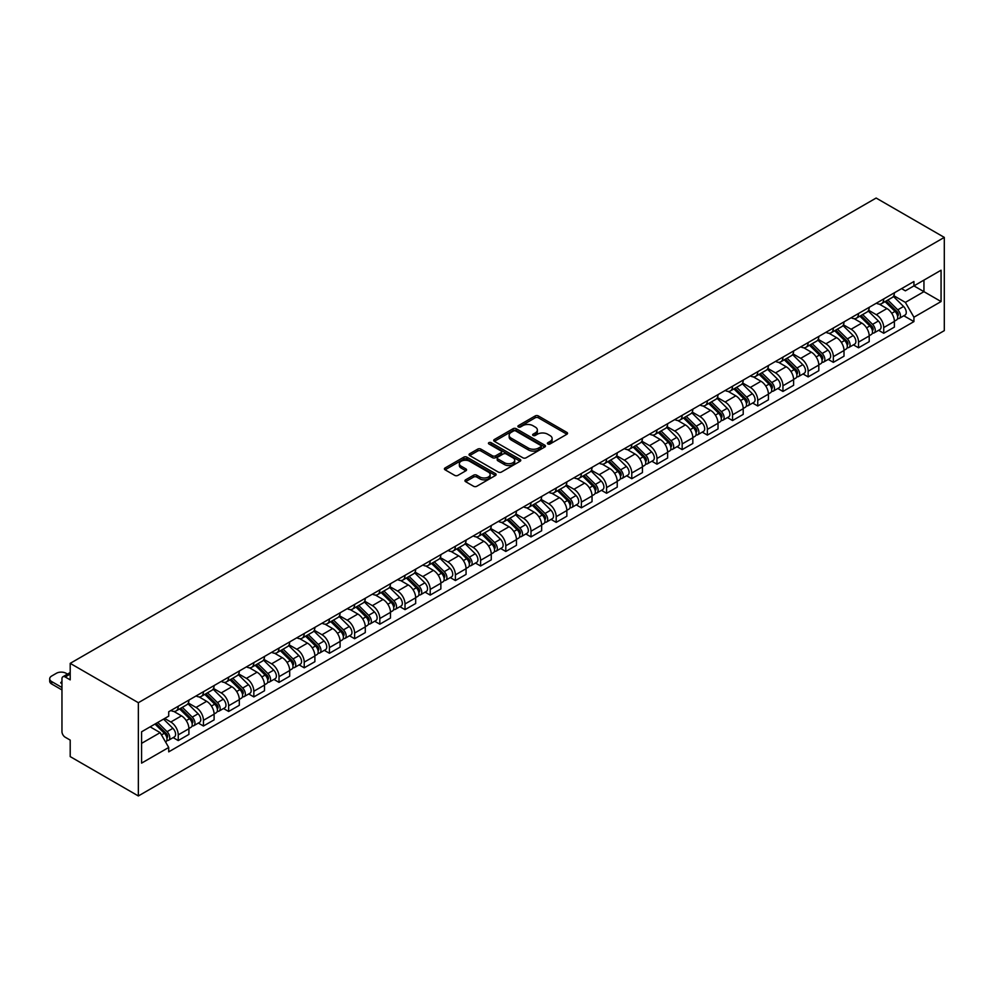 <?xml version="1.0" encoding="UTF-8"?>
<svg xmlns="http://www.w3.org/2000/svg" width="994" height="994" viewBox="0 0 994 994"><rect width="100%" height="100%" fill="white"/><g stroke="black" fill="none" stroke-linecap="round" stroke-linejoin="round"><path stroke-width="1.49" d="M547.831 443.97A1.566 0.907 0 0 0 550.055 443.97L566.903 434.241A2.236 1.292 0 0 0 567.549 433.334A2.236 1.292 0 0 0 566.903 432.415L538.363 415.939A2.236 1.292 0 0 0 535.194 415.939L518.346 425.668A1.566 0.907 0 0 0 517.886 426.302A1.566 0.907 0 0 0 518.346 426.948A1.566 0.907 0 0 0 520.57 426.948L522.745 425.68A7.169 4.138 0 0 1 532.896 425.68L535.269 427.06A7.169 4.138 0 0 1 537.369 429.992A7.169 4.138 0 0 1 535.269 432.912L533.095 434.179A1.566 0.907 0 0 0 532.635 434.813A1.566 0.907 0 0 0 533.095 435.459A1.566 0.907 0 0 0 535.306 435.459L537.493 434.192A7.169 4.138 0 0 1 547.632 434.192L550.017 435.571A7.169 4.138 0 0 1 552.117 438.503A7.169 4.138 0 0 1 550.017 441.423L547.831 442.69A1.566 0.907 0 0 0 547.371 443.324A1.566 0.907 0 0 0 547.831 443.97L547.831 442.69M465.59 479.829A2.236 1.292 0 0 0 464.943 480.736A2.236 1.292 0 0 0 465.59 481.655L473.604 486.277A2.236 1.292 0 0 0 476.772 486.277L495.484 475.48A2.236 1.292 0 0 0 496.13 474.56A2.236 1.292 0 0 0 495.484 473.641L466.944 457.165A2.236 1.292 0 0 0 463.776 457.165L445.063 467.975A2.236 1.292 0 0 0 444.405 468.882A2.236 1.292 0 0 0 445.063 469.802L454.73 475.38A2.236 1.292 0 0 0 457.911 475.38L465.913 470.758A2.236 1.292 0 0 0 466.571 469.851A2.236 1.292 0 0 0 465.913 468.932L461.117 466.161A6.001 3.467 0 0 1 459.365 463.713A6.001 3.467 0 0 1 463.067 460.52A6.001 3.467 0 0 1 469.603 461.266L488.389 472.113A6.001 3.467 0 0 1 490.141 474.56A6.001 3.467 0 0 1 486.439 477.766A6.001 3.467 0 0 1 479.903 477.008L476.772 475.207A2.236 1.292 0 0 0 473.604 475.207L465.59 479.829L465.59 481.655M138.352 702.708L70.201 663.358L876.136 198.042L944.3 237.392L138.352 702.708L138.352 795.958L944.3 330.642L944.3 237.392M522.906 457.812A2.236 1.292 0 0 0 526.074 457.812L544.787 447.014A2.236 1.292 0 0 0 545.445 446.095A2.236 1.292 0 0 0 544.787 445.175L516.246 428.7A2.236 1.292 0 0 0 513.078 428.7L494.366 439.51A2.236 1.292 0 0 0 493.707 440.417A2.236 1.292 0 0 0 494.366 441.336L522.906 457.812M489.533 444.306A1.566 0.907 0 0 1 491.123 444.529L491.123 442.665L520.135 459.414A2.236 1.292 0 0 1 520.781 460.334A2.236 1.292 0 0 1 520.135 461.241L501.423 472.051A2.236 1.292 0 0 1 498.255 472.051L469.715 455.575L477.729 450.978L477.729 449.114L469.715 453.736A2.236 1.292 0 0 0 469.056 454.656A2.236 1.292 0 0 0 469.715 455.575L469.715 453.736M477.729 450.978A2.236 1.292 0 0 1 480.897 450.978L480.897 449.114A2.236 1.292 0 0 0 477.729 449.114M480.897 449.114L492.465 455.799A2.236 1.292 0 0 0 495.633 455.799L500.951 452.73A2.236 1.292 0 0 0 501.61 451.823A2.236 1.292 0 0 0 500.951 450.903L488.899 443.945A1.566 0.907 0 0 1 488.439 443.299A1.566 0.907 0 0 1 489.408 442.467A1.566 0.907 0 0 1 491.123 442.665M70.201 663.358L70.201 679.859L65.194 676.964A4.572 2.634 -120 0 0 62.908 676.74A4.572 2.634 -120 0 0 61.963 678.827L61.963 731.609A4.572 2.634 -120 0 0 65.194 737.213L70.201 740.095L70.201 756.608L138.352 795.958M883.728 298.945A10.512 6.063 60 0 1 881.554 303.655L892.214 297.504A10.512 6.063 -120 0 0 894.389 292.783M868.607 310.252L876.298 314.7A10.512 6.063 60 0 1 883.728 327.573L894.389 321.41A10.512 6.063 -120 0 0 886.959 308.55L879.33 304.139M894.389 321.41L894.389 327.101L883.728 333.263L878.621 330.306M881.554 303.655A10.512 6.063 60 0 1 876.385 303.182M883.728 327.573L883.728 333.263M858.543 313.483A10.512 6.063 60 0 1 856.356 318.204L867.016 312.054A10.512 6.063 -120 0 0 869.191 307.332M853.424 344.856L858.543 347.801L869.203 341.65L869.203 335.96A10.512 6.063 -120 0 0 861.773 323.087L854.132 318.689M856.356 318.204A10.512 6.063 60 0 1 851.187 317.732M843.409 324.802L851.112 329.25A10.512 6.063 60 0 1 858.543 342.11L858.543 347.801M833.345 328.032A10.512 6.063 60 0 1 831.17 332.754L841.831 326.591A10.512 6.063 -120 0 0 844.005 321.882M828.226 359.406L833.345 362.35L844.005 356.2L844.005 350.509A10.512 6.063 -120 0 0 836.575 337.637L828.946 333.238M831.17 332.754A10.512 6.063 60 0 1 825.989 332.282M818.211 339.352L825.915 343.8A10.512 6.063 60 0 1 833.345 356.66L833.345 362.35M808.147 342.582A10.512 6.063 60 0 1 805.972 347.304L816.633 341.141A10.512 6.063 -120 0 0 818.808 336.432M803.04 373.943L808.147 376.9L818.808 370.737L818.808 365.059A10.512 6.063 -120 0 0 811.377 352.187L803.748 347.776M805.972 347.304A10.512 6.063 60 0 1 800.791 346.819M793.013 353.901L800.717 358.337A10.512 6.063 60 0 1 808.147 371.209L808.147 376.9M782.949 357.132A10.512 6.063 60 0 1 780.775 361.841L791.435 355.69A10.512 6.063 -120 0 0 793.61 350.969M777.842 388.492L782.949 391.45L793.61 385.287L793.61 379.596A10.512 6.063 -120 0 0 786.179 366.736L778.55 362.325M780.775 361.841A10.512 6.063 60 0 1 775.606 361.369M767.828 368.439L775.519 372.887A10.512 6.063 60 0 1 782.949 385.759L782.949 391.45M757.751 371.669A10.512 6.063 60 0 1 755.577 376.391L766.237 370.24A10.512 6.063 -120 0 0 768.412 365.519M752.644 403.042L757.751 405.987L768.412 399.837L768.412 394.146A10.512 6.063 -120 0 0 760.982 381.274L753.353 376.875M755.577 376.391A10.512 6.063 60 0 1 750.408 375.918M742.63 382.988L750.321 387.436A10.512 6.063 60 0 1 757.751 400.296L757.751 405.987M732.553 386.219A10.512 6.063 60 0 1 730.379 390.94L741.039 384.79A10.512 6.063 -120 0 0 743.214 380.068M727.446 417.592L732.553 420.537L743.214 414.386L743.214 408.696A10.512 6.063 -120 0 0 735.784 395.823L728.155 391.425M730.379 390.94A10.512 6.063 60 0 1 725.21 390.468M717.432 397.538L725.123 401.986A10.512 6.063 60 0 1 732.553 414.846L732.553 420.537M707.368 400.768A10.512 6.063 60 0 1 705.181 405.49L715.842 399.327A10.512 6.063 -120 0 0 718.016 394.618M702.249 432.129L707.368 435.086L718.028 428.923L718.028 423.245A10.512 6.063 -120 0 0 710.598 410.373L702.969 405.962M705.181 405.49A10.512 6.063 60 0 1 700.012 405.005M692.234 412.088L699.938 416.523A10.512 6.063 60 0 1 707.368 429.396L707.368 435.086M682.17 415.318A10.512 6.063 60 0 1 679.995 420.027L690.656 413.877A10.512 6.063 -120 0 0 692.83 409.155M677.051 446.679L682.17 449.636L692.83 443.473L692.83 437.782A10.512 6.063 -120 0 0 685.4 424.923L677.771 420.512M679.995 420.027A10.512 6.063 60 0 1 674.814 419.555M667.036 426.625L674.74 431.073A10.512 6.063 60 0 1 682.17 443.945L682.17 449.636M656.972 429.868A10.512 6.063 60 0 1 654.798 434.577L665.458 428.426A10.512 6.063 -120 0 0 667.633 423.705M651.865 461.228L656.972 464.173L667.633 458.023L667.633 452.332A10.512 6.063 -120 0 0 660.202 439.472L652.573 435.061M654.798 434.577A10.512 6.063 60 0 1 649.629 434.105M641.838 441.174L649.542 445.623A10.512 6.063 60 0 1 656.972 458.495L656.972 464.173M631.774 444.405A10.512 6.063 60 0 1 629.6 449.126L640.26 442.976A10.512 6.063 -120 0 0 642.435 438.255M626.667 475.778L631.774 478.723L642.435 472.572L642.435 466.882A10.512 6.063 -120 0 0 635.004 454.009L627.376 449.611M629.6 449.126A10.512 6.063 60 0 1 624.431 448.654M616.653 455.724L624.344 460.172A10.512 6.063 60 0 1 631.774 473.032L631.774 478.723M606.576 458.955A10.512 6.063 60 0 1 604.402 463.676L615.062 457.513A10.512 6.063 -120 0 0 617.237 452.804M601.469 490.315L606.576 493.272L617.237 487.122L617.237 481.431A10.512 6.063 -120 0 0 609.807 468.559L602.178 464.148M604.402 463.676A10.512 6.063 60 0 1 599.233 463.192M591.455 470.274L599.146 474.71A10.512 6.063 60 0 1 606.576 487.582L606.576 493.272M581.378 473.504A10.512 6.063 60 0 1 579.204 478.213L589.864 472.063A10.512 6.063 -120 0 0 592.039 467.342M576.271 504.865L581.378 507.822L592.039 501.659L592.039 495.969A10.512 6.063 -120 0 0 584.609 483.109L576.98 478.698M579.204 478.213A10.512 6.063 60 0 1 574.035 477.741M566.257 484.811L573.96 489.259A10.512 6.063 60 0 1 581.378 502.132L581.378 507.822M556.193 488.054A10.512 6.063 60 0 1 554.006 492.763L564.667 486.613A10.512 6.063 -120 0 0 566.853 481.891M551.074 519.415L556.193 522.359L566.853 516.209L566.853 510.518A10.512 6.063 -120 0 0 559.423 497.659L551.794 493.248M554.006 492.763A10.512 6.063 60 0 1 548.837 492.291M541.059 499.361L548.763 503.809A10.512 6.063 60 0 1 556.193 516.681L556.193 522.359M530.995 502.591A10.512 6.063 60 0 1 528.82 507.313L539.481 501.162A10.512 6.063 -120 0 0 541.655 496.441M525.876 533.964L530.995 536.909L541.655 530.759L541.655 525.068A10.512 6.063 -120 0 0 534.225 512.196L526.596 507.797M528.82 507.313A10.512 6.063 60 0 1 523.639 506.841M515.861 513.91L523.565 518.359A10.512 6.063 60 0 1 530.995 531.218L530.995 536.909M505.797 517.141A10.512 6.063 60 0 1 503.623 521.862L514.283 515.7A10.512 6.063 -120 0 0 516.458 510.991M500.69 548.502L505.797 551.459L516.458 545.308L516.458 539.618A10.512 6.063 -120 0 0 509.027 526.745L501.398 522.347M503.623 521.862A10.512 6.063 60 0 1 498.454 521.378M490.663 528.46L498.367 532.896A10.512 6.063 60 0 1 505.797 545.768L505.797 551.459M480.599 531.691A10.512 6.063 60 0 1 478.425 536.4L489.085 530.249A10.512 6.063 -120 0 0 491.26 525.528M475.492 563.051L480.599 566.008L491.26 559.846L491.26 554.155A10.512 6.063 -120 0 0 483.829 541.295L476.201 536.884M478.425 536.4A10.512 6.063 60 0 1 473.256 535.928M465.478 542.997L473.169 547.446A10.512 6.063 60 0 1 480.599 560.318L480.599 566.008M455.401 546.24A10.512 6.063 60 0 1 453.227 550.949L463.887 544.799A10.512 6.063 -120 0 0 466.062 540.077M450.294 577.601L455.401 580.546L466.062 574.395L466.062 568.705A10.512 6.063 -120 0 0 458.632 555.845L451.003 551.434M453.227 550.949A10.512 6.063 60 0 1 448.058 550.477M440.28 557.547L447.971 561.995A10.512 6.063 60 0 1 455.401 574.867L455.401 580.546M430.203 560.778A10.512 6.063 60 0 1 428.029 565.499L438.689 559.349A10.512 6.063 -120 0 0 440.864 554.627M425.097 592.151L430.203 595.095L440.864 588.945L440.864 583.254A10.512 6.063 -120 0 0 433.434 570.382L425.805 565.984M428.029 565.499A10.512 6.063 60 0 1 422.86 565.027M415.082 572.097L422.785 576.545A10.512 6.063 60 0 1 430.203 589.405L430.203 595.095M405.018 575.327A10.512 6.063 60 0 1 402.843 580.049L413.492 573.886A10.512 6.063 -120 0 0 415.678 569.177M399.899 606.688L405.018 609.645L415.678 603.495L415.678 597.804A10.512 6.063 -120 0 0 408.248 584.932L400.619 580.533M402.843 580.049A10.512 6.063 60 0 1 397.662 579.577M389.884 586.646L397.588 591.082A10.512 6.063 60 0 1 405.018 603.954L405.018 609.645M379.82 589.877A10.512 6.063 60 0 1 377.645 594.586L388.306 588.436A10.512 6.063 -120 0 0 390.48 583.726M374.701 621.238L379.82 624.195L390.48 618.032L390.48 612.354A10.512 6.063 -120 0 0 383.05 599.481L375.421 595.071M377.645 594.586A10.512 6.063 60 0 1 372.464 594.114M364.686 601.184L372.39 605.632A10.512 6.063 60 0 1 379.82 618.504L379.82 624.195M354.622 604.427A10.512 6.063 60 0 1 352.448 609.136L363.108 602.985A10.512 6.063 -120 0 0 365.283 598.264M349.515 635.787L354.622 638.732L365.283 632.582L365.283 626.891A10.512 6.063 -120 0 0 357.852 614.031L350.223 609.62M352.448 609.136A10.512 6.063 60 0 1 347.279 608.663M339.488 615.733L347.192 620.181A10.512 6.063 60 0 1 354.622 633.054L354.622 638.732M329.424 618.964A10.512 6.063 60 0 1 327.25 623.685L337.91 617.535A10.512 6.063 -120 0 0 340.085 612.813M324.317 650.337L329.424 653.282L340.085 647.131L340.085 641.441A10.512 6.063 -120 0 0 332.655 628.568L325.026 624.17M327.25 623.685A10.512 6.063 60 0 1 322.081 623.213M314.303 630.283L321.994 634.731A10.512 6.063 60 0 1 329.424 647.591L329.424 653.282M304.226 633.513A10.512 6.063 60 0 1 302.052 638.235L312.712 632.072A10.512 6.063 -120 0 0 314.887 627.363M299.119 664.874L304.226 667.831L314.887 661.681L314.887 655.99A10.512 6.063 -120 0 0 307.457 643.118L299.828 638.72M302.052 638.235A10.512 6.063 60 0 1 296.883 637.763M289.105 644.833L296.796 649.268A10.512 6.063 60 0 1 304.226 662.141L304.226 667.831M279.028 648.063A10.512 6.063 60 0 1 276.854 652.772L287.514 646.622A10.512 6.063 -120 0 0 289.689 641.913M273.922 679.424L279.028 682.381L289.689 676.218L289.689 670.54A10.512 6.063 -120 0 0 282.259 657.668L274.63 653.257M276.854 652.772A10.512 6.063 60 0 1 271.685 652.3M263.907 659.37L271.611 663.818A10.512 6.063 60 0 1 279.028 676.69L279.028 682.381M253.843 662.613A10.512 6.063 60 0 1 251.668 667.322L262.317 661.172A10.512 6.063 -120 0 0 264.503 656.45M248.724 693.974L253.843 696.918L264.503 690.768L264.503 685.077A10.512 6.063 -120 0 0 257.073 672.217L249.444 667.806M251.668 667.322A10.512 6.063 60 0 1 246.487 666.85M238.709 673.92L246.413 678.368A10.512 6.063 60 0 1 253.843 691.24L253.843 696.918M228.645 677.15A10.512 6.063 60 0 1 226.47 681.872L237.131 675.721A10.512 6.063 -120 0 0 239.305 671M223.526 708.523L228.645 711.468L239.305 705.318L239.305 699.627A10.512 6.063 -120 0 0 231.875 686.755L224.246 682.356M226.47 681.872A10.512 6.063 60 0 1 221.289 681.399M213.511 688.469L221.215 692.917A10.512 6.063 60 0 1 228.645 705.777L228.645 711.468M203.447 691.7A10.512 6.063 60 0 1 201.273 696.421L211.933 690.258A10.512 6.063 -120 0 0 214.108 685.549M198.34 723.06L203.447 726.018L214.108 719.867L214.108 714.177A10.512 6.063 -120 0 0 206.677 701.304L199.048 696.906M201.273 696.421A10.512 6.063 60 0 1 196.104 695.949M188.313 703.019L196.017 707.455A10.512 6.063 60 0 1 203.447 720.327L203.447 726.018M178.249 706.249A10.512 6.063 60 0 1 176.075 710.959L186.735 704.808A10.512 6.063 -120 0 0 188.91 700.099M173.142 737.61L178.249 740.567L188.91 734.404L188.91 728.726A10.512 6.063 -120 0 0 181.48 715.854L173.851 711.443M176.075 710.959A10.512 6.063 60 0 1 170.906 710.486M164.681 718.463L170.819 722.004A10.512 6.063 60 0 1 178.249 734.877L178.249 740.567M901.583 288.633L905.372 290.832L941.069 270.219L923.948 280.109L923.948 291.664L905.372 302.387L893.805 295.715M141.583 743.363L160.158 732.64L168.719 747.463L141.583 763.131L141.583 731.795L168.719 716.127L168.719 711.754L913.933 281.501L913.933 285.887L941.069 301.555L913.933 317.223L905.372 302.387M941.069 270.219L941.069 301.555M168.719 747.463L168.719 751.849L913.933 321.596L913.933 317.223M160.158 732.64L150.144 726.85M903.819 315.757L913.933 321.596M548.464 444.194L550.017 443.299A7.169 4.138 0 0 0 552.117 440.367L552.117 438.503M537.369 429.992L537.369 431.856A7.169 4.138 0 0 1 535.269 434.776L533.716 435.683M566.903 432.415L566.903 434.241L538.363 417.803A2.236 1.292 0 0 0 535.194 417.803L518.98 427.171M544.749 447.027L516.246 430.576A2.236 1.292 0 0 0 513.078 430.576L494.403 441.348L494.366 439.51M540.823 446.741A1.566 0.907 0 0 0 541.283 446.095A1.566 0.907 0 0 0 540.823 445.461L515.774 430.998A1.566 0.907 0 0 0 513.55 430.998L511.251 432.315A7.169 4.138 0 0 0 509.152 435.248A7.169 4.138 0 0 0 511.251 438.18L528.373 448.07A7.169 4.138 0 0 0 538.524 448.07L540.823 446.741L540.823 448.605A1.566 0.907 0 0 0 541.283 447.959L541.283 446.095M509.152 435.248L509.152 437.111A7.169 4.138 0 0 0 511.251 440.044L511.251 438.18M540.823 448.605L538.524 449.934A7.169 4.138 0 0 1 528.373 449.934L511.251 440.044M480.897 450.978L492.465 457.662A2.236 1.292 0 0 0 495.633 457.662L500.951 454.593A2.236 1.292 0 0 0 501.61 453.686L501.61 451.823M491.123 444.529L520.098 461.266M504.48 462.732A6.001 3.467 0 0 0 511.015 463.477A6.001 3.467 0 0 0 514.718 460.284A6.001 3.467 0 0 0 512.954 457.836L506.344 454.009A2.236 1.292 0 0 0 503.163 454.009L497.857 457.078A2.236 1.292 0 0 0 497.199 457.998A2.236 1.292 0 0 0 497.857 458.905L504.48 462.732L504.48 464.596A6.001 3.467 0 0 0 511.015 465.354A6.001 3.467 0 0 0 514.718 462.148L514.718 460.284M497.199 457.998L497.199 459.862A2.236 1.292 0 0 0 497.857 460.781L497.857 458.905M504.48 464.596L497.857 460.781M490.141 474.56L490.141 476.424A6.001 3.467 0 0 1 486.439 479.63A6.001 3.467 0 0 1 479.903 478.872L476.772 477.07A2.236 1.292 0 0 0 473.604 477.07L465.627 481.668M459.365 463.713L459.365 465.577A6.001 3.467 0 0 0 461.117 468.025L461.117 466.161M465.888 470.783L461.117 468.025M495.447 475.492L466.944 459.042A2.236 1.292 0 0 0 463.776 459.042L445.101 469.814M885.095 301.617L895.01 311.408A5.715 3.293 60 0 1 896.526 319.969L894.389 321.199M887.07 303.568L891.27 306.003M886.188 300.983L897.06 311.706A2.746 1.578 60 0 1 897.781 315.819A2.746 1.578 60 0 1 897.532 315.918M887.841 300.039L897.756 309.83A5.715 3.293 60 0 1 899.272 318.391A5.715 3.293 60 0 1 897.545 318.565M893.395 296.423L903.571 306.475A5.715 3.293 60 0 1 905.087 315.036L899.272 318.391M859.897 316.167L869.825 325.957A5.715 3.293 60 0 1 871.328 334.518L869.191 335.748M861.873 318.117L866.085 320.553M860.99 315.533L871.862 326.256A2.746 1.578 60 0 1 872.583 330.368A2.746 1.578 60 0 1 872.334 330.468M862.643 314.576L872.57 324.367A5.715 3.293 60 0 1 874.074 332.928A5.715 3.293 60 0 1 872.347 333.114M868.197 310.973L878.385 321.012A5.715 3.293 60 0 1 879.889 329.573L874.074 332.928M834.699 330.716L844.627 340.507A5.715 3.293 60 0 1 846.13 349.068L843.993 350.298M836.675 332.667L840.887 335.09M835.792 330.083L846.664 340.805A2.746 1.578 60 0 1 847.385 344.906A2.746 1.578 60 0 1 847.136 345.005M837.445 329.126L847.373 338.917A5.715 3.293 60 0 1 848.876 347.478A5.715 3.293 60 0 1 847.149 347.664M842.999 325.51L853.187 335.562A5.715 3.293 60 0 1 854.691 344.123L848.876 347.478M809.501 345.253L819.429 355.057A5.715 3.293 60 0 1 820.932 363.618L818.808 364.848M811.477 347.217L815.689 349.639M810.607 344.62L821.466 355.343A2.746 1.578 60 0 1 822.2 359.455A2.746 1.578 60 0 1 821.951 359.555M812.247 343.675L822.175 353.466A5.715 3.293 60 0 1 823.678 362.027A5.715 3.293 60 0 1 821.951 362.214M817.801 340.06L827.99 350.112A5.715 3.293 60 0 1 829.493 358.672L823.678 362.027M784.303 359.803L794.231 369.594A5.715 3.293 60 0 1 795.734 378.155L793.61 379.385M786.291 361.754L790.491 364.189M785.409 359.169L796.281 369.892A2.746 1.578 60 0 1 797.002 374.005A2.746 1.578 60 0 1 796.753 374.104M787.049 358.225L796.977 368.016A5.715 3.293 60 0 1 798.48 376.577A5.715 3.293 60 0 1 796.753 376.763M792.603 354.609L802.792 364.661A5.715 3.293 60 0 1 804.295 373.222L798.48 376.577M759.105 374.353L769.033 384.144A5.715 3.293 60 0 1 770.536 392.705L768.412 393.935M761.093 376.304L765.293 378.739M760.211 373.719L771.083 384.442A2.746 1.578 60 0 1 771.804 388.555A2.746 1.578 60 0 1 771.555 388.654M761.851 372.762L771.779 382.553A5.715 3.293 60 0 1 773.282 391.127A5.715 3.293 60 0 1 771.568 391.301M767.405 369.159L777.594 379.199A5.715 3.293 60 0 1 779.097 387.759L773.282 391.127M733.92 388.902L743.835 398.693A5.715 3.293 60 0 1 745.351 407.254L743.214 408.484M735.895 390.853L740.108 393.276M735.013 388.269L745.885 398.992A2.746 1.578 60 0 1 746.606 403.092A2.746 1.578 60 0 1 746.357 403.191M736.666 387.312L746.581 397.103A5.715 3.293 60 0 1 748.097 405.664A5.715 3.293 60 0 1 746.37 405.85M742.22 383.696L752.396 393.748A5.715 3.293 60 0 1 753.912 402.309L748.097 405.664M708.722 403.44L718.65 413.243A5.715 3.293 60 0 1 720.153 421.804L718.016 423.034M710.698 405.403L714.91 407.826M709.815 402.806L720.687 413.529A2.746 1.578 60 0 1 721.408 417.642A2.746 1.578 60 0 1 721.159 417.741M711.468 401.862L721.395 411.653A5.715 3.293 60 0 1 722.899 420.213A5.715 3.293 60 0 1 721.172 420.4M717.022 398.246L727.21 408.298A5.715 3.293 60 0 1 728.714 416.859L722.899 420.213M683.524 417.989L693.452 427.78A5.715 3.293 60 0 1 694.955 436.341L692.83 437.571M685.5 419.94L689.712 422.375M684.63 417.356L695.489 428.079A2.746 1.578 60 0 1 696.21 432.191A2.746 1.578 60 0 1 695.962 432.291M686.27 416.411L696.198 426.202A5.715 3.293 60 0 1 697.701 434.763A5.715 3.293 60 0 1 695.974 434.95M691.824 412.796L702.012 422.848A5.715 3.293 60 0 1 703.516 431.408L697.701 434.763M658.326 432.539L668.254 442.33A5.715 3.293 60 0 1 669.757 450.891L667.633 452.121M660.302 434.49L664.514 436.925M659.432 431.905L670.291 442.628A2.746 1.578 60 0 1 671.025 446.741A2.746 1.578 60 0 1 670.776 446.84M661.072 430.949L671 440.752A5.715 3.293 60 0 1 672.503 449.313A5.715 3.293 60 0 1 670.776 449.487M666.626 427.345L676.815 437.385A5.715 3.293 60 0 1 678.318 445.946L672.503 449.313M633.128 447.089L643.056 456.88A5.715 3.293 60 0 1 644.559 465.44L642.435 466.671M635.116 449.039L639.316 451.462M634.234 446.455L645.106 457.178A2.746 1.578 60 0 1 645.827 461.278A2.746 1.578 60 0 1 645.578 461.378M635.874 445.498L645.802 455.289A5.715 3.293 60 0 1 647.305 463.85A5.715 3.293 60 0 1 645.591 464.036M641.428 441.883L651.617 451.935A5.715 3.293 60 0 1 653.12 460.495L647.305 463.85M607.93 461.626L617.858 471.429A5.715 3.293 60 0 1 619.374 479.99L617.237 481.22M609.918 463.589L614.118 466.012M609.036 460.992L619.908 471.715A2.746 1.578 60 0 1 620.629 475.828A2.746 1.578 60 0 1 620.38 475.927M610.676 460.048L620.604 469.839A5.715 3.293 60 0 1 622.107 478.4A5.715 3.293 60 0 1 620.393 478.586M616.23 456.432L626.419 466.484A5.715 3.293 60 0 1 627.922 475.045L622.107 478.4M582.745 476.176L592.66 485.967A5.715 3.293 60 0 1 594.176 494.527L592.039 495.757M584.721 478.126L588.933 480.562M583.838 475.542L594.71 486.265A2.746 1.578 60 0 1 595.431 490.377A2.746 1.578 60 0 1 595.182 490.477M585.491 474.598L595.406 484.389A5.715 3.293 60 0 1 596.922 492.949A5.715 3.293 60 0 1 595.195 493.136M591.045 470.982L601.221 481.034A5.715 3.293 60 0 1 602.737 489.595L596.922 492.949M557.547 490.725L567.475 500.516A5.715 3.293 60 0 1 568.978 509.077L566.841 510.307M559.523 492.676L563.735 495.111M558.64 490.092L569.512 500.814A2.746 1.578 60 0 1 570.233 504.927A2.746 1.578 60 0 1 569.984 505.027M560.293 489.135L570.221 498.938A5.715 3.293 60 0 1 571.724 507.499A5.715 3.293 60 0 1 569.997 507.673M565.847 485.532L576.035 495.571A5.715 3.293 60 0 1 577.539 504.132L571.724 507.499M532.349 505.275L542.277 515.066A5.715 3.293 60 0 1 543.78 523.627L541.655 524.857M534.325 507.226L538.537 509.649M533.455 504.641L544.314 515.364A2.746 1.578 60 0 1 545.047 519.464A2.746 1.578 60 0 1 544.787 519.564M535.095 503.685L545.023 513.476A5.715 3.293 60 0 1 546.526 522.036A5.715 3.293 60 0 1 544.799 522.223M540.649 500.069L550.838 510.121A5.715 3.293 60 0 1 552.341 518.682L546.526 522.036M507.151 519.825L517.079 529.616A5.715 3.293 60 0 1 518.582 538.176L516.458 539.407M509.127 521.775L513.339 524.198M508.257 519.179L519.116 529.901A2.746 1.578 60 0 1 519.85 534.014A2.746 1.578 60 0 1 519.601 534.113M509.897 518.234L519.825 528.025A5.715 3.293 60 0 1 521.328 536.586A5.715 3.293 60 0 1 519.601 536.772M515.451 514.619L525.64 524.67A5.715 3.293 60 0 1 527.143 533.231L521.328 536.586M481.953 534.362L491.881 544.153A5.715 3.293 60 0 1 493.384 552.714L491.26 553.944M483.941 536.313L488.141 538.748M483.059 533.728L493.931 544.451A2.746 1.578 60 0 1 494.652 548.564A2.746 1.578 60 0 1 494.403 548.663M484.699 532.784L494.627 542.575A5.715 3.293 60 0 1 496.13 551.136A5.715 3.293 60 0 1 494.416 551.322M490.253 529.168L500.442 539.22A5.715 3.293 60 0 1 501.945 547.781L496.13 551.136M456.755 548.912L466.683 558.703A5.715 3.293 60 0 1 468.199 567.263L466.062 568.493M458.743 550.862L462.943 553.298M457.861 548.278L468.733 559.001A2.746 1.578 60 0 1 469.454 563.113A2.746 1.578 60 0 1 469.205 563.213M459.501 547.321L469.429 557.125A5.715 3.293 60 0 1 470.945 565.685A5.715 3.293 60 0 1 469.218 565.859M465.055 543.718L475.244 553.757A5.715 3.293 60 0 1 476.747 562.318L470.945 565.685M431.57 563.461L441.485 573.252A5.715 3.293 60 0 1 443.001 581.813L440.864 583.043M433.546 565.412L437.758 567.835M432.663 562.828L443.535 573.55A2.746 1.578 60 0 1 444.256 577.651A2.746 1.578 60 0 1 444.007 577.75M434.316 561.871L444.231 571.662A5.715 3.293 60 0 1 445.747 580.223A5.715 3.293 60 0 1 444.02 580.409M439.87 558.255L450.046 568.307A5.715 3.293 60 0 1 451.562 576.868L445.747 580.223M406.372 578.011L416.3 587.802A5.715 3.293 60 0 1 417.803 596.363L415.666 597.593M408.348 579.962L412.56 582.385M407.465 577.365L418.337 588.088A2.746 1.578 60 0 1 419.058 592.2A2.746 1.578 60 0 1 418.809 592.3M409.118 576.421L419.046 586.212A5.715 3.293 60 0 1 420.549 594.772A5.715 3.293 60 0 1 418.822 594.959M414.672 572.805L424.86 582.857A5.715 3.293 60 0 1 426.364 591.418L420.549 594.772M381.174 592.548L391.102 602.339A5.715 3.293 60 0 1 392.605 610.9L390.48 612.13M383.15 594.499L387.362 596.934M382.28 591.915L393.139 602.637A2.746 1.578 60 0 1 393.873 606.75A2.746 1.578 60 0 1 393.612 606.849M383.92 590.97L393.848 600.761A5.715 3.293 60 0 1 395.351 609.322A5.715 3.293 60 0 1 393.624 609.508M389.474 587.355L399.663 597.406A5.715 3.293 60 0 1 401.166 605.967L395.351 609.322M355.976 607.098L365.904 616.889A5.715 3.293 60 0 1 367.407 625.45L365.283 626.68M357.952 609.049L362.164 611.484M357.082 606.464L367.954 617.187A2.746 1.578 60 0 1 368.675 621.3A2.746 1.578 60 0 1 368.426 621.399M358.722 605.508L368.65 615.311A5.715 3.293 60 0 1 370.153 623.872A5.715 3.293 60 0 1 368.426 624.046M364.276 601.904L374.465 611.944A5.715 3.293 60 0 1 375.968 620.504L370.153 623.872M330.778 621.648L340.706 631.438A5.715 3.293 60 0 1 342.209 639.999L340.085 641.229M332.766 623.598L336.966 626.034M331.884 621.014L342.756 631.737A2.746 1.578 60 0 1 343.477 635.837A2.746 1.578 60 0 1 343.228 635.936M333.524 620.057L343.452 629.848A5.715 3.293 60 0 1 344.955 638.409A5.715 3.293 60 0 1 343.241 638.595M339.078 616.442L349.267 626.493A5.715 3.293 60 0 1 350.77 635.054L344.955 638.409M305.58 636.197L315.508 645.988A5.715 3.293 60 0 1 317.024 654.549L314.887 655.779M307.568 638.148L311.768 640.571M306.686 635.551L317.558 646.274A2.746 1.578 60 0 1 318.279 650.387A2.746 1.578 60 0 1 318.03 650.486M308.326 634.607L318.254 644.398A5.715 3.293 60 0 1 319.77 652.959A5.715 3.293 60 0 1 318.043 653.145M313.88 630.991L324.069 641.043A5.715 3.293 60 0 1 325.572 649.604L319.77 652.959M280.395 650.735L290.31 660.525A5.715 3.293 60 0 1 291.826 669.086L289.689 670.316M282.371 652.698L286.583 655.121M281.488 650.101L292.36 660.824A2.746 1.578 60 0 1 293.081 664.936A2.746 1.578 60 0 1 292.832 665.036M283.141 649.157L293.056 658.947A5.715 3.293 60 0 1 294.572 667.508A5.715 3.293 60 0 1 292.845 667.695M288.695 645.541L298.871 655.593A5.715 3.293 60 0 1 300.387 664.154L294.572 667.508M255.197 665.284L265.125 675.075A5.715 3.293 60 0 1 266.628 683.636L264.491 684.866M257.173 667.235L261.385 669.67M256.29 664.651L267.162 675.373A2.746 1.578 60 0 1 267.883 679.486A2.746 1.578 60 0 1 267.635 679.585M257.943 663.706L267.871 673.497A5.715 3.293 60 0 1 269.374 682.058A5.715 3.293 60 0 1 267.647 682.232M263.497 660.091L273.685 670.13A5.715 3.293 60 0 1 275.189 678.691L269.374 682.058M229.999 679.834L239.927 689.625A5.715 3.293 60 0 1 241.43 698.186L239.305 699.416M231.975 681.785L236.187 684.22M231.105 679.2L241.964 689.923A2.746 1.578 60 0 1 242.698 694.023A2.746 1.578 60 0 1 242.437 694.123M232.745 678.243L242.673 688.034A5.715 3.293 60 0 1 244.176 696.595A5.715 3.293 60 0 1 242.449 696.782M238.299 674.628L248.488 684.68A5.715 3.293 60 0 1 249.991 693.24L244.176 696.595M204.801 694.384L214.729 704.174A5.715 3.293 60 0 1 216.232 712.735L214.108 713.965M206.777 696.334L210.989 698.757M205.907 693.737L216.779 704.46A2.746 1.578 60 0 1 217.5 708.573A2.746 1.578 60 0 1 217.251 708.672M207.547 692.793L217.475 702.584A5.715 3.293 60 0 1 218.978 711.145A5.715 3.293 60 0 1 217.251 711.331M213.101 689.177L223.29 699.229A5.715 3.293 60 0 1 224.793 707.79L218.978 711.145M179.603 708.921L189.531 718.712A5.715 3.293 60 0 1 191.034 727.285L188.91 728.515M181.591 710.884L185.791 713.307M180.709 708.287L191.581 719.01A2.746 1.578 60 0 1 192.302 723.123A2.746 1.578 60 0 1 192.053 723.222M182.349 707.343L192.277 717.134A5.715 3.293 60 0 1 193.78 725.695A5.715 3.293 60 0 1 192.066 725.881M187.903 703.727L198.092 713.779A5.715 3.293 60 0 1 199.595 722.34L193.78 725.695M155.002 724.054L164.333 733.261A5.715 3.293 60 0 1 165.849 741.822L165.563 741.984M61.963 683.586L60.684 682.853A14.276 8.238 -0 0 1 61.963 681.486M156.393 725.421L160.593 727.856M67.493 674.094L66.076 673.286A6.846 3.951 -0 0 0 56.385 673.286L51.713 675.995A6.846 3.951 -0 0 0 49.7 678.79A6.846 3.951 -0 0 0 51.713 681.586L61.963 687.5M156.108 723.421L166.383 733.56A2.746 1.578 60 0 1 167.104 737.672A2.746 1.578 60 0 1 166.855 737.772M157.748 722.464L167.079 731.683A5.715 3.293 60 0 1 168.595 740.244A5.715 3.293 60 0 1 166.868 740.418M163.563 719.109L172.894 728.316A5.715 3.293 60 0 1 174.41 736.889L168.595 740.244M61.963 689.935L51.713 684.009A6.846 3.951 180 0 1 49.7 681.213L49.7 678.79M203.447 720.327L214.108 714.177M228.645 705.777L239.305 699.627M253.843 691.24L264.503 685.077M279.028 676.69L289.689 670.54M304.226 662.141L314.887 655.99M329.424 647.591L340.085 641.441M354.622 633.054L365.283 626.891M379.82 618.504L390.48 612.354M405.018 603.954L415.678 597.804M430.203 589.405L440.864 583.254M455.401 574.867L466.062 568.705M480.599 560.318L491.26 554.155M505.797 545.768L516.458 539.618M530.995 531.218L541.655 525.068M556.193 516.681L566.853 510.518M581.378 502.132L592.039 495.969M606.576 487.582L617.237 481.431M631.774 473.032L642.435 466.882M656.972 458.495L667.633 452.332M682.17 443.945L692.83 437.782M707.368 429.396L718.028 423.245M732.553 414.846L743.214 408.696M757.751 400.296L768.412 394.146M782.949 385.759L793.61 379.596M808.147 371.209L818.808 365.059M833.345 356.66L844.005 350.509M858.543 342.11L869.203 335.96M178.249 734.877L188.91 728.726M170.819 722.004L181.48 715.854M196.017 707.455L206.677 701.304M221.215 692.917L231.875 686.755M246.413 678.368L257.073 672.217M271.611 663.818L282.259 657.668M296.796 649.268L307.457 643.118M321.994 634.731L332.655 628.568M347.192 620.181L357.852 614.031M372.39 605.632L383.05 599.481M397.588 591.082L408.248 584.932M422.785 576.545L433.434 570.382M447.971 561.995L458.632 555.845M473.169 547.446L483.829 541.295M498.367 532.896L509.027 526.745M523.565 518.359L534.225 512.196M548.763 503.809L559.423 497.659M573.96 489.259L584.609 483.109M599.146 474.71L609.807 468.559M624.344 460.172L635.004 454.009M649.542 445.623L660.202 439.472M674.74 431.073L685.4 424.923M699.938 416.523L710.598 410.373M725.123 401.986L735.784 395.823M750.321 387.436L760.982 381.274M775.519 372.887L786.179 366.736M800.717 358.337L811.377 352.187M825.915 343.8L836.575 337.637M851.112 329.25L861.773 323.087M876.298 314.7L886.959 308.55M70.201 674.081L65.194 676.964M550.017 443.299L550.017 441.423M533.095 435.459L533.095 434.179M535.269 434.776L535.269 432.912M518.346 426.948L518.346 425.668M535.194 417.803L535.194 415.939M538.363 417.803L538.363 415.939M513.078 430.576L513.078 428.7M516.246 430.576L516.246 428.7M544.787 447.014L544.787 445.175M528.373 449.934L528.373 448.07M538.524 449.934L538.524 448.07M492.465 457.662L492.465 455.799M495.633 457.662L495.633 455.799M500.951 454.593L500.951 452.73M520.135 461.241L520.135 459.414M473.604 477.07L473.604 475.207M476.772 477.07L476.772 475.207M479.903 478.872L479.903 477.008M465.913 470.758L465.913 468.932M445.063 469.802L445.063 467.975M463.776 459.042L463.776 457.165M466.944 459.042L466.944 457.165M495.484 475.48L495.484 473.641M895.01 311.408L891.73 313.309M898.352 314.564L897.321 315.16M903.571 306.475L897.756 309.83M869.825 325.957L866.544 327.846M873.154 329.113L872.123 329.697M878.385 321.012L872.57 324.367M844.627 340.507L841.346 342.396M847.957 343.651L846.925 344.247M853.187 335.562L847.373 338.917M819.429 355.057L816.149 356.945M822.759 358.2L821.727 358.797M827.99 350.112L822.175 353.466M794.231 369.594L790.951 371.495M797.561 372.75L796.542 373.346M802.792 364.661L796.977 368.016M769.033 384.144L765.753 386.032M772.375 387.3L771.344 387.884M777.594 379.199L771.779 382.553M743.835 398.693L740.555 400.582M747.177 401.837L746.146 402.433M752.396 393.748L746.581 397.103M718.65 413.243L715.369 415.132M721.979 416.387L720.948 416.983M727.21 408.298L721.395 411.653M693.452 427.78L690.171 429.681M696.782 430.936L695.75 431.533M702.012 422.848L696.198 426.202M668.254 442.33L664.974 444.219M671.584 445.486L670.565 446.07M676.815 437.385L671 440.752M643.056 456.88L639.776 458.768M646.398 460.023L645.367 460.62M651.617 451.935L645.802 455.289M617.858 471.429L614.578 473.318M621.2 474.573L620.169 475.169M626.419 466.484L620.604 469.839M592.66 485.967L589.38 487.868M596.002 489.123L594.971 489.719M601.221 481.034L595.406 484.389M567.475 500.516L564.194 502.417M570.804 503.672L569.773 504.256M576.035 495.571L570.221 498.938M542.277 515.066L538.996 516.955M545.607 518.209L544.575 518.806M550.838 510.121L545.023 513.476M517.079 529.616L513.799 531.504M520.409 532.759L519.39 533.356M525.64 524.67L519.825 528.025M491.881 544.153L488.601 546.054M495.223 547.309L494.192 547.905M500.442 539.22L494.627 542.575M466.683 558.703L463.403 560.604M470.025 561.858L468.994 562.442M475.244 553.757L469.429 557.125M441.485 573.252L438.205 575.141M444.827 576.396L443.796 576.992M450.046 568.307L444.231 571.662M416.3 587.802L413.019 589.691M419.63 590.945L418.598 591.542M424.86 582.857L419.046 586.212M391.102 602.339L387.822 604.24M394.432 605.495L393.4 606.091M399.663 597.406L393.848 600.761M365.904 616.889L362.624 618.79M369.234 620.045L368.215 620.629M374.465 611.944L368.65 615.311M340.706 631.438L337.426 633.327M344.048 634.582L343.017 635.178M349.267 626.493L343.452 629.848M315.508 645.988L312.228 647.877M318.85 649.132L317.819 649.728M324.069 641.043L318.254 644.398M290.31 660.525L287.042 662.426M293.652 663.681L292.621 664.278M298.871 655.593L293.056 658.947M265.125 675.075L261.844 676.976M268.455 678.231L267.423 678.827M273.685 670.13L267.871 673.497M239.927 689.625L236.647 691.513M243.257 692.768L242.225 693.365M248.488 684.68L242.673 688.034M214.729 704.174L211.449 706.063M218.059 707.318L217.04 707.914M223.29 699.229L217.475 702.584M189.531 718.712L186.251 720.613M192.873 721.868L191.842 722.464M198.092 713.779L192.277 717.134M164.333 733.261L161.475 734.914M167.675 736.417L166.644 737.014M172.894 728.316L167.079 731.683M51.713 684.009L51.713 681.586M62.908 676.74L70.201 672.528"/></g></svg>

